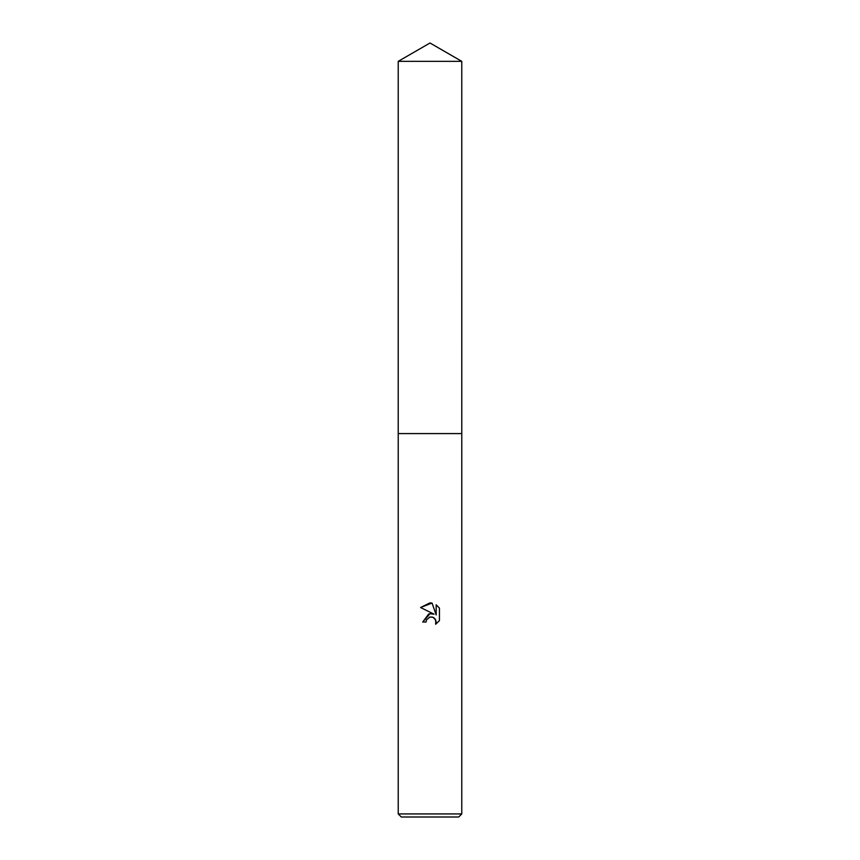 <?xml version="1.0" encoding="UTF-8"?>
<svg xmlns="http://www.w3.org/2000/svg" width="860" height="860" viewBox="0 0 860 860"><rect width="100%" height="100%" fill="white"/><g stroke="black" fill="none" stroke-linecap="round" stroke-linejoin="round"><path stroke-width="0.64" stroke-dasharray="4.3 3.22" d="M461.777 813.925L398.223 813.925M458.702 817L401.298 817M426.366 620.167L429.204 617.287M439.438 620.63L439.438 608.095M422.69 622.027L426.033 622.027M429.796 613.707L428.753 613.933M420.562 607.515L434.053 614.169M432.311 617.071L432.999 617.287M436.171 604.784L436.171 614.943L432.053 603.086M461.777 61.35L398.223 61.35"/><path stroke-width="1.29" d="M398.223 61.35L461.777 61.35L430 43L398.223 61.35L398.212 433.59L461.788 433.59L461.777 813.925L398.223 813.925L401.298 817L458.702 817L461.777 813.925M430 617.039L426.571 619.727L426.033 622.027L422.69 622.027L430 613.674L434.053 614.169L420.562 607.515L430 602.86L432.053 603.086L436.171 614.943L436.171 604.784L439.438 608.095L439.438 620.63L435.644 624.274L436.181 621.995L434.698 618.404L433.053 617.308L430 617.039L432.311 617.071M426.033 622.027L426.366 620.167M432.999 617.287L435.794 620.049L435.644 624.274L439.438 620.63M434.053 614.169L429.796 613.707M428.753 613.933L422.69 622.027M429.204 617.287L429.968 617.05M439.438 608.095L436.171 604.784M432.053 603.086L420.562 607.515M398.223 813.925L398.223 433.59L461.788 433.59L461.777 61.35"/></g></svg>
